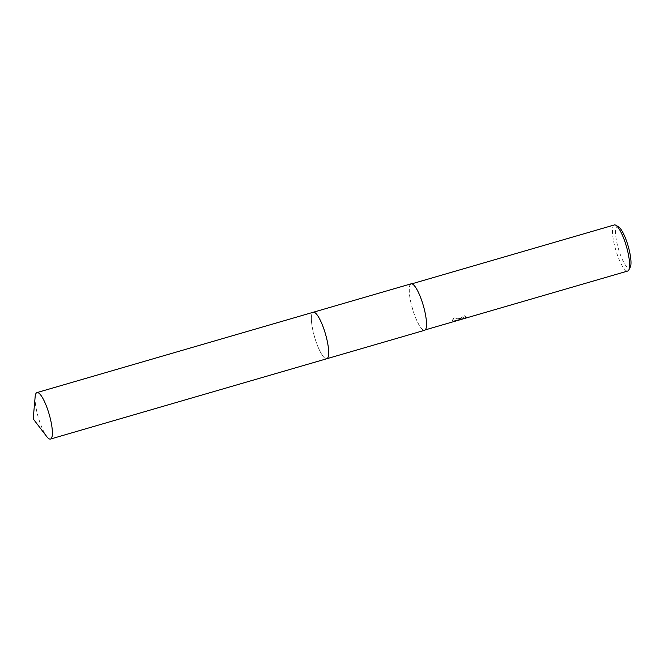 <?xml version="1.0" encoding="UTF-8"?>
<svg xmlns="http://www.w3.org/2000/svg" width="664" height="664" viewBox="0 0 664 664"><rect width="100%" height="100%" fill="white"/><g stroke="black" fill="none" stroke-linecap="round" stroke-linejoin="round"><path stroke-width="0.5" stroke-dasharray="3.32 2.49" d="M315.035 312.736A24.194 5.652 -106.2 0 0 314.67 312.512A24.194 5.652 -106.2 0 0 314.089 312.263A24.194 5.652 -106.2 0 0 313.267 312.263A24.194 5.652 -106.2 0 0 313.864 334.415A24.194 5.652 -106.2 0 0 325.368 358.485A24.194 5.652 -106.2 0 0 326.779 358.734A24.194 5.652 -106.2 0 0 327.468 358.294A24.194 5.652 -106.2 0 0 328.016 357.39M314.67 312.503A24.203 5.652 -106.2 0 0 314.08 312.263A24.203 5.652 -106.2 0 0 313.449 332.797A24.203 5.652 -106.2 0 0 325.368 358.485A24.203 5.652 -106.2 0 0 327.46 358.294L327.46 358.294M411.116 283.818A24.194 5.652 -106.2 0 0 411.705 305.971A24.194 5.652 -106.2 0 0 423.217 330.041A24.194 5.652 -106.2 0 0 424.62 330.29M465.431 316.263L462.949 318.064L468.56 316.894L455.371 320.712L462.534 318.629L453.387 320.978L452.391 320.322L453.836 317.732L461.596 318.795L460.351 318.454L464.617 315.433A23.597 5.511 -106.2 0 0 465.431 316.263L465.522 316.645A23.995 5.603 73.8 0 1 464.709 315.823L460.434 318.836L461.679 319.176L459.455 319.301L453.927 318.131L452.474 320.704L453.471 321.359L462.625 319.019M614.333 224.947A23.995 5.603 -106.2 0 0 614.922 246.917A23.995 5.603 -106.2 0 0 626.335 270.787A23.995 5.603 -106.2 0 0 627.729 271.036M423.175 329.85A23.995 5.603 -106.2 0 0 424.57 330.099A23.995 5.603 -106.2 0 0 423.972 308.129A23.995 5.603 -106.2 0 0 412.56 284.25A23.995 5.603 -106.2 0 0 411.165 284.009A23.995 5.603 -106.2 0 0 411.755 305.979A23.995 5.603 -106.2 0 0 423.175 329.85M457.056 320.637L456.193 320.903M468.601 317.292L468.07 317.433M465.007 318.272L462.891 318.288L465.522 316.645M618.499 226.822A21.597 5.038 -106.2 0 0 617.188 244.012A21.597 5.038 -106.2 0 0 628.044 267.858A21.597 5.038 -106.2 0 0 630.285 267.135M35.151 396.707A24.194 5.652 -106.2 0 0 36.918 412.087A24.194 5.652 -106.2 0 0 46.737 436.547M313.366 312.229L313.267 312.263A24.203 5.652 -106.2 0 0 313.2 331.768A24.203 5.652 -106.2 0 0 326.779 358.743L326.871 358.709M424.57 330.099L425.259 329.892M456.01 320.538L468.56 316.894M411.165 284.009L411.863 283.81"/><path stroke-width="1" d="M328.016 357.39A24.194 5.652 -106.2 0 0 325.443 333.917A24.194 5.652 -106.2 0 0 315.035 312.736M327.46 358.294A24.203 5.652 -106.2 0 0 325.742 334.963A24.203 5.652 -106.2 0 0 314.67 312.503M326.871 358.709L424.62 330.29A24.194 5.652 -106.2 0 0 424.022 308.137A24.194 5.652 -106.2 0 0 412.518 284.067A24.194 5.652 -106.2 0 0 411.116 283.818L313.366 312.229M425.259 329.892L627.729 271.036A23.995 5.603 -106.2 0 0 628.825 269.991A23.995 5.603 -106.2 0 0 626.409 246.427A23.995 5.603 -106.2 0 0 615.818 225.245A23.995 5.603 -106.2 0 0 615.727 225.196A23.995 5.603 -106.2 0 0 614.333 224.947L411.863 283.81M462.617 318.969L457.056 320.637M468.07 317.433L465.007 318.272M628.825 269.991L630.285 267.135A21.597 5.038 -106.2 0 0 628.111 245.937A21.597 5.038 -106.2 0 0 618.582 226.872A21.597 5.038 -106.2 0 0 618.499 226.822M46.737 436.547A24.194 5.652 -106.2 0 0 50.489 439.053A24.194 5.652 -106.2 0 0 50.547 419.548A24.194 5.652 -106.2 0 0 36.985 392.582A24.194 5.652 -106.2 0 0 35.151 396.707L33.2 418.876L46.737 436.547M50.489 439.053L326.779 358.743A24.203 5.652 -106.2 0 0 326.837 339.229A24.203 5.652 -106.2 0 0 313.267 312.254L36.985 392.582M618.582 226.872L615.818 225.245"/></g></svg>
